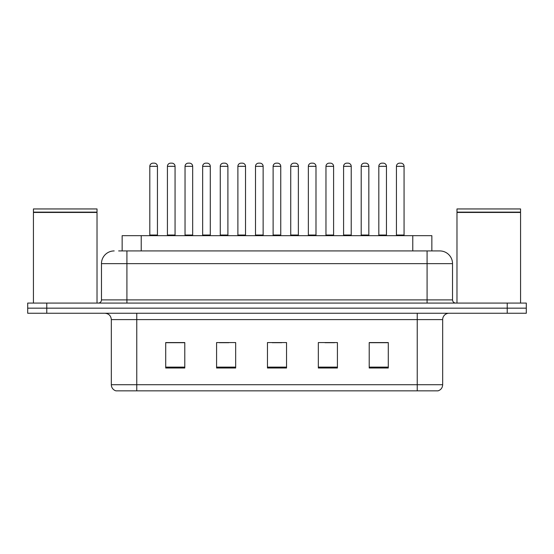 <?xml version="1.0" encoding="UTF-8"?>
<svg xmlns="http://www.w3.org/2000/svg" width="554" height="554" viewBox="0 0 554 554"><rect width="100%" height="100%" fill="white"/><g stroke="black" fill="none" stroke-linecap="round" stroke-linejoin="round"><path stroke-width="0.83" d="M122.15 250.927L122.15 235.665L431.85 235.665L431.85 250.927M442.667 384.732C442.494 387.779 440.97 389.815 438.089 390.84L417.231 390.84L417.231 384.732L442.667 384.732L442.667 319.61A6.357 6.357 0 0 1 449.031 313.252M417.231 390.84L115.911 390.84A6.357 6.357 0 0 1 111.333 384.732L111.333 319.61C110.952 315.745 108.833 313.626 104.969 313.252M46.778 303.073L526.3 303.073L526.3 308.163L27.7 308.163L27.7 313.252L46.778 313.252L46.778 308.163L27.7 308.163L27.7 303.073L46.778 303.073L46.778 308.163L526.3 308.163L526.3 313.252L46.778 313.252M388.292 368.008L388.292 342.566L369.213 342.566L369.213 368.008L388.292 368.008M337.414 368.008L337.414 342.566L318.335 342.566L318.335 368.008L337.414 368.008M184.787 368.008L184.787 342.566L165.708 342.566L165.708 368.008L184.787 368.008M235.665 368.008L235.665 342.566L216.586 342.566L216.586 368.008L235.665 368.008M286.543 368.008L286.543 342.566L267.457 342.566L267.457 368.008L286.543 368.008M405.791 390.84L148.209 390.84M369.213 342.697L387.405 342.697M377.863 342.697L369.788 342.697M219.315 342.697L228.857 342.697M184.087 342.697L176.006 342.697M166.47 342.697L184.787 342.697M325.018 342.697L334.554 342.697M272.166 342.697L281.709 342.697M118.937 250.927L439.613 250.927M118.646 250.927L126.914 250.927L126.914 263.642L101.472 263.642L101.472 299.894A3.179 3.179 0 0 1 98.293 303.073M114.193 250.927A12.721 12.721 0 0 0 101.472 263.642M439.807 250.927A12.721 12.721 0 0 1 452.528 263.642L452.528 299.894C452.715 301.826 453.774 302.886 455.707 303.073M157.44 166.338L149.809 166.338A3.179 3.179 0 0 1 152.987 163.16L154.261 163.16A3.179 3.179 0 0 1 157.44 166.338L157.44 235.028A0.637 0.637 0 0 0 158.077 235.665M149.809 166.338L149.809 235.028A0.637 0.637 0 0 1 149.171 235.665M167.426 166.338A3.179 3.179 0 0 1 170.604 163.16L171.872 163.16A3.179 3.179 0 0 1 175.057 166.338L167.426 166.338L167.426 235.028A0.637 0.637 0 0 1 166.789 235.665M175.057 166.338L175.057 235.028A0.637 0.637 0 0 0 175.687 235.665M192.667 166.338L185.036 166.338A3.179 3.179 0 0 1 188.222 163.16L189.489 163.16A3.179 3.179 0 0 1 192.667 166.338L192.667 235.028A0.637 0.637 0 0 0 193.304 235.665M185.036 166.338L185.036 235.028A0.637 0.637 0 0 1 184.406 235.665M227.902 166.338L220.27 166.338A3.179 3.179 0 0 1 223.449 163.16L224.723 163.16A3.179 3.179 0 0 1 227.902 166.338L227.902 235.028A0.637 0.637 0 0 0 228.539 235.665M220.27 166.338L220.27 235.028A0.637 0.637 0 0 1 219.633 235.665M263.136 166.338L255.505 166.338A3.179 3.179 0 0 1 258.683 163.16L259.958 163.16A3.179 3.179 0 0 1 263.136 166.338L263.136 235.028A0.637 0.637 0 0 0 263.773 235.665M255.505 166.338L255.505 235.028A0.637 0.637 0 0 1 254.868 235.665M298.371 166.338L290.739 166.338A3.179 3.179 0 0 1 293.918 163.16L295.192 163.16A3.179 3.179 0 0 1 298.371 166.338L298.371 235.028A0.637 0.637 0 0 0 299.008 235.665M290.739 166.338L290.739 235.028A0.637 0.637 0 0 1 290.102 235.665M202.653 166.338A3.179 3.179 0 0 1 205.832 163.16L207.106 163.16A3.179 3.179 0 0 1 210.285 166.338L202.653 166.338L202.653 235.028A0.637 0.637 0 0 1 202.016 235.665M210.285 166.338L210.285 235.028A0.637 0.637 0 0 0 210.922 235.665M237.888 166.338A3.179 3.179 0 0 1 241.066 163.16L242.34 163.16A3.179 3.179 0 0 1 245.519 166.338L237.888 166.338L237.888 235.028A0.637 0.637 0 0 1 237.251 235.665M245.519 166.338L245.519 235.028A0.637 0.637 0 0 0 246.156 235.665M273.122 166.338A3.179 3.179 0 0 1 276.301 163.16L277.575 163.16A3.179 3.179 0 0 1 280.753 166.338L273.122 166.338L273.122 235.028A0.637 0.637 0 0 1 272.485 235.665M280.753 166.338L280.753 235.028A0.637 0.637 0 0 0 281.39 235.665M33.427 212.452L97.019 212.452L33.427 212.452L33.427 303.073M97.019 212.452L97.019 303.073M96.701 212.134L33.739 212.134M97.019 211.815L97.019 208.948L33.427 208.948L33.427 211.815M456.981 212.452L520.573 212.452L456.981 212.452L456.981 303.073M520.573 212.452L520.573 303.073M520.261 212.134L457.299 212.134M520.573 211.815L520.573 208.948L456.981 208.948L456.981 211.815M333.598 166.338L325.967 166.338A3.179 3.179 0 0 1 329.152 163.16L330.419 163.16A3.179 3.179 0 0 1 333.598 166.338L333.598 235.028A0.637 0.637 0 0 0 334.235 235.665M325.967 166.338L325.967 235.028A0.637 0.637 0 0 1 325.337 235.665M368.832 166.338L361.201 166.338A3.179 3.179 0 0 1 364.38 163.16L365.654 163.16A3.179 3.179 0 0 1 368.832 166.338L368.832 235.028A0.637 0.637 0 0 0 369.47 235.665M361.201 166.338L361.201 235.028A0.637 0.637 0 0 1 360.564 235.665M404.067 166.338L396.435 166.338A3.179 3.179 0 0 1 399.614 163.16L400.888 163.16A3.179 3.179 0 0 1 404.067 166.338L404.067 235.028A0.637 0.637 0 0 0 404.704 235.665M396.435 166.338L396.435 235.028A0.637 0.637 0 0 1 395.798 235.665M308.356 166.338A3.179 3.179 0 0 1 311.535 163.16L312.802 163.16A3.179 3.179 0 0 1 315.988 166.338L308.356 166.338L308.356 235.028A0.637 0.637 0 0 1 307.719 235.665M315.988 166.338L315.988 235.028A0.637 0.637 0 0 0 316.618 235.665M343.584 166.338A3.179 3.179 0 0 1 346.762 163.16L348.037 163.16A3.179 3.179 0 0 1 351.215 166.338L343.584 166.338L343.584 235.028A0.637 0.637 0 0 1 342.947 235.665M351.215 166.338L351.215 235.028A0.637 0.637 0 0 0 351.852 235.665M378.818 166.338A3.179 3.179 0 0 1 381.997 163.16L383.271 163.16A3.179 3.179 0 0 1 386.45 166.338L378.818 166.338L378.818 235.028A0.637 0.637 0 0 1 378.181 235.665M386.45 166.338L386.45 235.028A0.637 0.637 0 0 0 387.087 235.665M141.228 250.927L141.228 235.665M412.772 250.927L412.772 235.665M417.231 313.252L417.231 319.61L111.333 319.61M442.667 319.61L417.231 319.61L417.231 384.732L136.769 384.732L136.769 390.84M111.333 384.732L136.769 384.732L136.769 313.252M507.222 313.252L507.222 303.073M286.543 367.122L267.457 367.122M235.665 367.122L216.586 367.122M184.787 367.122L165.708 367.122M337.414 367.122L318.335 367.122M388.292 367.122L369.213 367.122M126.914 303.073L126.914 299.894L452.528 299.894M101.472 299.894L126.914 299.894L126.914 263.642L427.086 263.642L427.086 303.073M452.528 263.642L427.086 263.642L427.086 250.927M149.809 235.028L157.44 235.028M167.426 235.028L175.057 235.028M185.036 235.028L192.667 235.028M220.27 235.028L227.902 235.028M255.505 235.028L263.136 235.028M290.739 235.028L298.371 235.028M202.653 235.028L210.285 235.028M237.888 235.028L245.519 235.028M273.122 235.028L280.753 235.028M325.967 235.028L333.598 235.028M361.201 235.028L368.832 235.028M396.435 235.028L404.067 235.028M308.356 235.028L315.988 235.028M343.584 235.028L351.215 235.028M378.818 235.028L386.45 235.028"/></g></svg>

